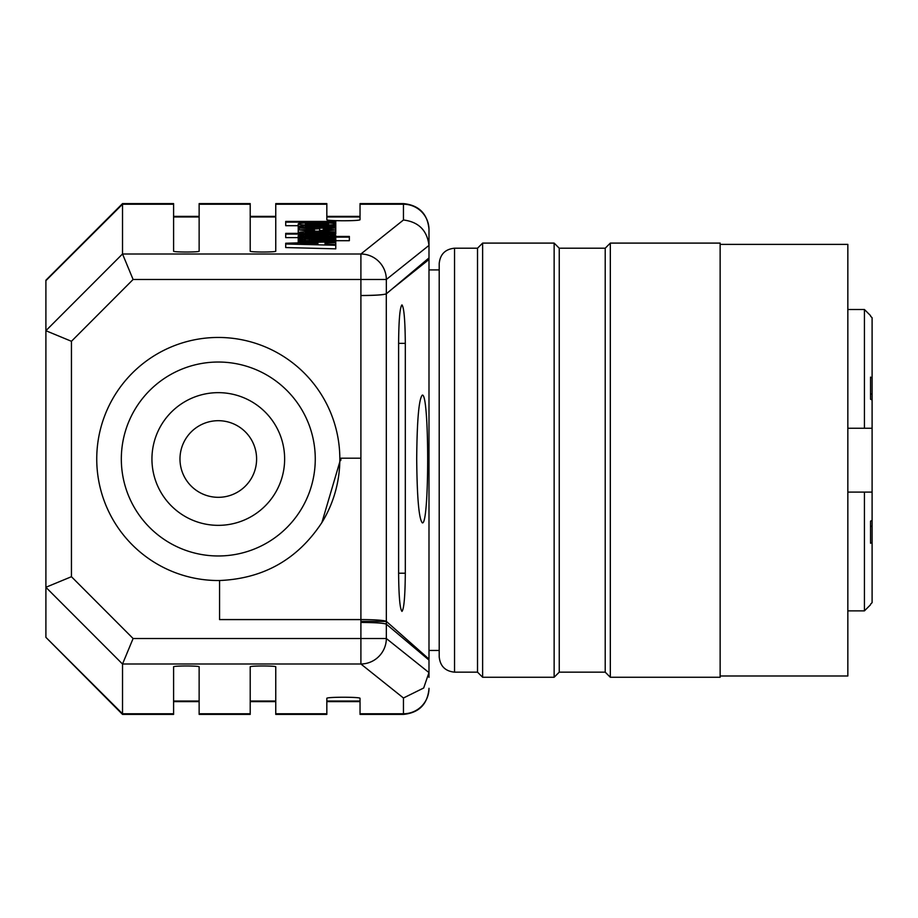 <?xml version="1.0" encoding="UTF-8"?>
<svg xmlns="http://www.w3.org/2000/svg" width="918" height="918" viewBox="0 0 918 918"><rect width="100%" height="100%" fill="white"/><g stroke="black" fill="none" stroke-linecap="round" stroke-linejoin="round"><path stroke-width="1.38" d="M403.45 219.999C418.597 221.869 427.111 230.361 428.993 245.473L428.993 257.924L386.363 293.806C383.885 294.885 375.405 295.458 360.9 295.55L360.9 253.999L403.45 219.999L403.45 204.232L360.04 204.232L360.04 219.643C360.831 221.135 326.028 221.135 326.831 219.643L326.831 216.969L360.04 216.969M428.993 229.144L428.993 229.707A25.543 25.474 180 0 0 403.45 204.232L403.45 203.601C418.929 205.15 427.444 213.664 428.993 229.144L428.993 659.09L386.34 621.36L386.294 293.829L391.102 289.778M428.993 672.607L386.34 638.515L386.34 624.171L428.993 660.076L428.993 672.527L423.68 688.007L403.45 698.001L360.9 664.001L360.9 622.45C375.393 622.542 383.873 623.115 386.34 624.171L386.34 621.417L360.9 621.417M386.306 293.806C383.678 294.85 375.198 295.412 360.9 295.504M403.45 203.601L360.04 203.601L360.04 204.232M360.9 622.45L360.9 619.604L219.563 619.604L219.563 580.52A121.555 121.555 0 0 1 96.746 459.872A121.555 121.555 0 0 1 217.83 337.457A121.555 121.555 0 0 1 322.218 522.044M335.77 221.422L285.716 221.422L285.716 222.122L335.77 222.122L335.77 221.422M298.224 225.69L285.716 225.69L285.716 222.122M335.77 225.885L305.384 225.885A12.45 0.872 -0 0 0 298.224 226.677A12.45 0.872 -0 0 0 305.384 227.457L299.302 227.457L299.302 228.157L335.77 228.157L335.77 227.457L305.384 227.021L335.77 226.585L335.77 224.003C336.676 222.317 297.317 222.317 298.224 224.003C297.317 225.69 336.676 225.69 335.77 224.003L335.77 222.122M305.384 224.003L328.621 224.003L305.384 224.003M298.224 227.572L298.224 224.003M335.77 228.157L335.77 231.795L305.384 231.795A12.45 0.872 0 0 0 298.224 232.587A12.45 0.872 0 0 0 305.384 233.367L285.716 233.367L285.716 234.067L335.77 234.067L335.77 233.367L305.384 232.931L335.77 232.495L335.77 231.795M299.302 228.157L299.302 229.569M335.77 226.585L335.77 227.457M310.743 226.585L310.743 227.457M314.323 229.374L314.323 230.579L305.442 229.982L314.323 229.374L314.323 230.579M319.682 230.579L319.682 228.754L298.224 229.982L316.997 231.221L335.77 229.993L325.362 228.869L323.251 229.454L328.564 229.982L319.682 230.579M323.251 230.498L323.251 229.454M298.224 237.636L285.716 237.636L285.716 234.067M335.77 232.495L335.77 233.367M310.743 232.495L310.743 233.367M328.621 235.88L305.384 235.88L328.621 235.88M328.265 236.442L335.759 235.674C337.514 234.354 296.801 234.342 298.235 235.662L305.74 236.442L299.302 236.442L299.302 237.131L349.356 237.131L349.356 236.442L328.265 236.442M349.356 237.131L349.356 240.7L335.77 240.7M299.302 238.313L299.302 237.131M335.77 241.021L304.409 240.585L335.77 240.149L335.77 239.46L304.409 239.013L335.77 238.577L335.77 237.888L305.384 237.888A12.45 0.872 -0 0 0 298.224 238.669A12.45 0.872 -0 0 0 305.384 239.46A12.45 0.872 -0 0 0 298.224 240.241A12.45 0.872 -0 0 0 305.384 241.021L299.302 241.021L299.302 241.721L335.77 241.721L335.77 240.149M335.77 241.721L285.716 243.247L285.716 243.993L335.77 245.267L335.77 244.521L325.041 244.245L325.041 242.995L335.77 242.719L335.77 241.973M299.302 241.721L299.302 242.903M298.224 242.237L298.224 238.669M335.77 238.577L335.77 239.46M309.377 238.577L309.377 239.449M309.377 240.149L309.377 241.021M317.892 243.178L317.892 244.062L300.45 243.614L317.892 243.178L317.892 244.062M335.77 245.267L335.77 248.835L285.716 247.562L285.716 243.993M335.77 242.719L335.77 244.521M325.041 242.995L325.041 244.245M122.53 664.001L133.099 638.515L386.34 638.515A25.543 25.383 128.6 0 1 360.9 664.001L122.53 664.001L122.519 714.399L173.594 714.399L173.594 666.835C172.986 665.688 199.757 665.688 199.137 666.835L199.137 714.399L250.212 714.399L250.212 666.835C249.593 665.688 276.375 665.688 275.756 666.835L275.756 701.031L250.212 701.031M250.212 216.969L275.756 216.969L275.756 251.165C276.375 252.312 249.593 252.312 250.212 251.165L250.212 203.601L199.137 203.601L199.137 251.165C199.757 252.312 172.986 252.312 173.594 251.165L173.594 216.969L199.137 216.969L199.137 251.165M173.594 251.165L173.594 203.601L122.519 203.601L122.519 253.965L133.099 279.485L71.443 341.289L71.443 576.711L133.099 638.515M199.137 666.835L199.137 701.031L173.594 701.031M275.756 666.835L275.756 714.399L326.831 714.399L326.831 698.357C326.028 696.865 360.831 696.865 360.04 698.357L360.04 714.399L403.45 714.399L403.45 698.001M326.831 219.643L326.831 203.601L275.756 203.601L275.756 251.165M360.04 701.031L326.831 701.031L326.831 698.357M428.993 672.446L428.993 677.358M428.993 229.707L428.993 245.554M428.993 660.076L428.993 676.681M173.594 204.232L122.519 204.232L45.9 280.656L45.9 637.344L45.9 280.219L122.519 203.601M122.519 714.399L45.9 637.344L122.519 713.768L173.594 713.768M45.934 330.744L71.443 341.289M45.9 330.687L122.519 253.965M122.519 664.035L45.9 587.313M45.934 587.256L71.443 576.711M340.842 460.297A121.314 121.314 90 0 0 340.876 458.197L321.908 522.526C297.696 559.337 263.581 578.661 219.563 580.52M386.34 621.36C383.816 620.258 375.336 619.65 360.9 619.558L360.9 295.55M870.539 604.767L864.435 610.872L864.435 492.105L872.1 492.105L872.1 520.357L870.539 521.137L870.539 543.249L872.1 542.469L872.1 602.633L870.539 604.205L872.1 602.633M872.1 317.731L870.539 316.171L872.1 317.731L872.1 377.906L870.539 377.114L870.539 399.238L872.1 400.019L872.1 428.258L864.435 428.258L864.435 309.504L870.539 315.608M872.1 542.469L872.1 526.599L870.734 526.14M872.1 520.357L872.1 526.599M872.1 377.906L872.1 393.776L870.734 394.235M872.1 393.776L872.1 400.019M847.842 492.105L872.1 492.105L872.1 428.258L847.842 428.258M439.206 460.182L439.206 656.84C440.147 666.112 445.253 671.219 454.536 672.16L454.536 248.204C445.253 249.157 440.147 254.263 439.206 263.535L439.206 460.182M454.536 672.16L477.521 672.16L477.521 248.204L454.536 248.204M477.521 672.16L482.627 677.266L482.627 243.098L477.521 248.204M559.246 672.16L559.246 248.204L605.214 248.204L605.214 672.16L559.246 672.16L554.139 677.266L554.139 243.098L482.627 243.098M605.214 672.16L610.321 677.266L610.321 243.098L605.214 248.204M610.321 677.266L720.137 677.266L720.137 243.098L610.321 243.098M720.137 675.992L847.842 675.992L847.842 244.383L720.137 244.383M392.181 288.906L428.993 259.484M360.9 619.558L219.563 619.558M416.703 458.759C417.047 497.59 418.906 518.957 422.314 522.847C429.486 525.934 429.44 392.066 422.269 395.153C418.895 398.974 417.036 420.18 416.703 458.759M398.607 572.924C398.802 596.218 399.927 609.036 401.969 611.377C403.989 609.082 405.102 596.356 405.308 573.211L405.308 343.355C405.102 320.049 403.977 307.243 401.946 304.902C399.915 307.197 398.802 319.923 398.607 343.068L398.607 572.924M256.604 458.977A38.304 38.304 0 0 0 199.126 425.837A38.304 38.304 0 0 0 199.149 492.186A38.304 38.304 0 0 0 256.604 458.977M199.137 713.768L250.212 713.768M250.212 204.232L199.137 204.232M275.756 713.768L326.831 713.768M326.831 204.232L275.756 204.232M360.04 713.768L403.45 713.768A25.543 25.474 180 0 0 428.993 688.293M386.34 293.749L386.34 279.485L428.993 245.393M122.53 253.999L360.9 253.999A25.543 25.383 -128.6 0 1 386.34 279.485L133.099 279.485M360.9 458.197L340.876 458.197M398.607 343.355L405.308 343.355M405.308 573.211L398.607 573.211M315.264 458.954A96.964 96.964 0 0 1 169.841 542.997A96.964 96.964 0 0 1 169.773 375.049A96.964 96.964 0 0 1 315.264 458.954M284.637 458.966A66.348 66.348 0 0 0 185.092 401.556A66.348 66.348 0 0 0 185.149 516.478A66.348 66.348 0 0 0 284.637 458.966M298.224 233.539L298.224 226.677M298.224 233.367L298.224 232.587M298.224 239.208L298.224 235.639M335.77 236.442L335.77 235.639M298.224 242.926L298.224 240.241M250.212 701.627L275.756 701.627M250.212 216.373L275.756 216.373M173.594 701.627L199.137 701.627M173.594 216.373L199.137 216.373M326.831 701.627L360.04 701.627M326.831 216.373L360.04 216.373M403.45 714.399C418.929 712.85 427.444 704.335 428.993 688.856M847.842 610.872L864.435 610.872M847.842 309.504L864.435 309.504M554.139 677.266L482.627 677.266M559.246 248.204L554.139 243.098M428.993 650.46L439.206 650.46M428.993 269.915L439.206 269.915"/></g></svg>
